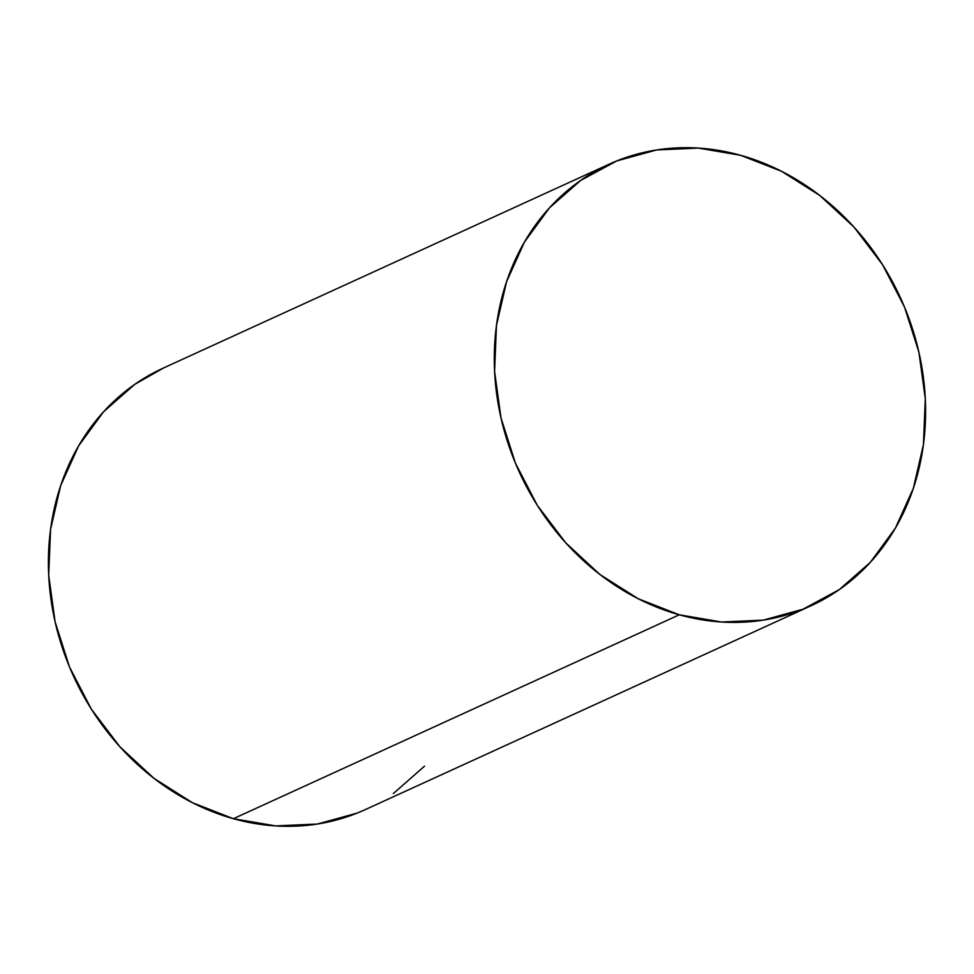 <?xml version="1.0" encoding="UTF-8"?>
<svg xmlns="http://www.w3.org/2000/svg" width="974" height="974" viewBox="0 0 974 974"><rect width="100%" height="100%" fill="white"/><g stroke="black" fill="none" stroke-linecap="round" stroke-linejoin="round"><path stroke-width="1.46" d="M608.981 164.265L163.096 368.172A242.77 209.556 65.4 0 0 51.585 603.43A242.77 209.556 65.4 0 0 233.407 818.708A242.77 209.556 65.4 0 0 365.019 809.735L810.904 605.828A242.77 209.556 -114.6 0 1 679.292 614.801L233.407 818.708L679.292 614.801A242.77 209.556 -114.6 0 1 497.471 399.535A242.77 209.556 -114.6 0 1 608.981 164.265A242.77 209.556 -114.6 0 1 740.593 155.292A242.77 209.556 -114.6 0 1 922.415 370.57A242.77 209.556 -114.6 0 1 810.904 605.828M740.593 155.292L698.358 148.085L656.573 149.972L616.834 160.905L580.674 180.433L549.47 207.839L524.45 242.051L506.553 281.766L496.46 325.438L494.585 371.411L500.989 417.895L515.416 463.125L537.319 505.36L565.857 542.968L599.923 574.502L638.226 598.754L679.292 614.801L721.527 622.021L763.312 620.121L803.051 609.2L839.223 589.66L870.415 562.254L895.435 528.042L913.344 488.339L923.425 444.655L925.3 398.695L918.908 352.198L904.481 306.968L882.578 264.745L854.04 227.137L819.962 195.604L781.659 171.339L740.593 155.292M163.669 367.904L134.777 384.34L103.585 411.746L78.565 445.958L60.656 485.661L50.575 529.345L48.7 575.305L55.092 621.802L69.519 667.032L91.422 709.255L119.96 746.863L154.038 778.396L192.341 802.661L233.407 818.708L275.642 825.915L317.427 824.028L357.166 813.095L365.664 809.443M393.326 793.566L424.53 766.161"/></g></svg>
